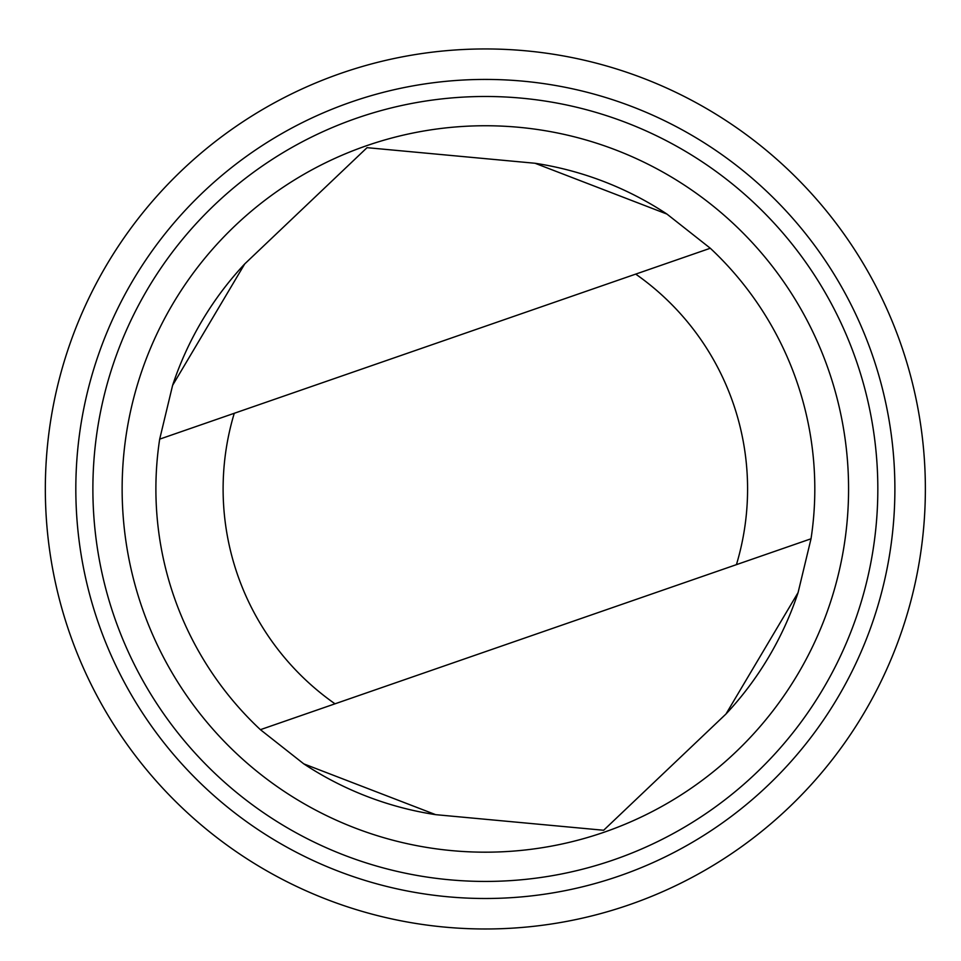 <?xml version="1.0" encoding="UTF-8"?>
<svg xmlns="http://www.w3.org/2000/svg" width="961" height="961" viewBox="0 0 961 961"><rect width="100%" height="100%" fill="white"/><g stroke="black" fill="none" stroke-linecap="round" stroke-linejoin="round"><path stroke-width="1.44" d="M666.934 214.063A329.467 329.467 0 0 0 535.037 163.262L367.042 147.67L244.731 263.915L172.608 385.337L159.682 439.141A329.467 329.467 0 0 0 260.407 729.675L303.772 763.863L435.669 814.664L603.652 830.256L725.975 714.011A329.467 329.467 0 0 0 798.086 592.589M244.731 263.915A329.467 329.467 0 0 0 172.608 385.337M303.772 763.863A329.467 329.467 0 0 0 435.669 814.664M635.702 274.113L159.682 439.141A329.467 329.467 0 0 0 260.407 729.675L736.426 564.648A262.233 262.233 0 0 0 635.702 274.113L710.299 248.25L666.934 214.063L535.037 163.262M119.032 732.726A440.006 440.006 0 0 0 879.615 684.328A440.006 440.006 0 0 0 457.412 49.84A440.006 440.006 0 0 0 119.032 732.726M144.402 715.837A409.542 409.542 0 0 0 852.311 670.802A409.542 409.542 0 0 0 459.346 80.256A409.542 409.542 0 0 0 144.402 715.837M158.613 706.383A392.472 392.472 0 0 0 837.019 663.222A392.472 392.472 0 0 0 460.427 97.277A392.472 392.472 0 0 0 158.613 706.383M182.962 690.178A363.222 363.222 0 0 0 810.808 650.237A363.222 363.222 0 0 0 462.289 126.48A363.222 363.222 0 0 0 182.962 690.178M725.975 714.011L798.086 592.589L811.024 538.785A329.467 329.467 0 0 0 710.299 248.25M811.024 538.785L736.426 564.648M234.268 413.278A262.233 262.233 0 0 0 335.005 703.812"/></g></svg>
